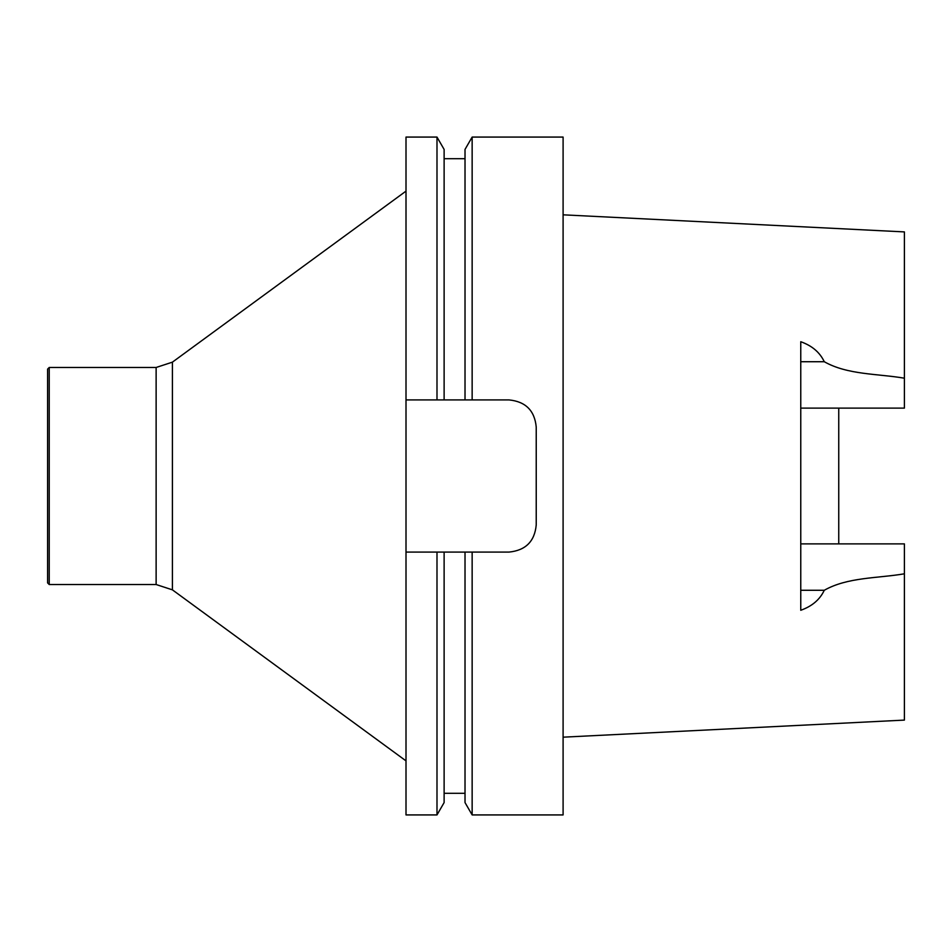 <?xml version="1.0" encoding="UTF-8"?>
<svg xmlns="http://www.w3.org/2000/svg" width="952" height="952" viewBox="0 0 952 952"><rect width="100%" height="100%" fill="white"/><g stroke="black" fill="none" stroke-linecap="round" stroke-linejoin="round"><path stroke-width="1.43" d="M436.992 814.924L444.12 802.572L444.12 552.077L436.992 552.077L465.016 552.077L465.016 802.572L472.144 814.924L472.144 552.077L465.016 552.077L509.106 552.077C525.659 550.387 534.703 541.343 536.226 524.945L536.226 427.055C534.691 410.645 525.647 401.601 509.106 399.923L436.992 399.923L444.12 399.923L444.12 149.428L436.992 137.076L436.992 399.923L406.004 399.923L406.004 552.077L436.992 552.077L436.992 814.924L406.004 814.924L406.004 552.077M465.016 149.428L465.016 399.923L472.144 399.923L472.144 137.076L465.016 149.428M436.992 137.076L406.004 137.076L406.004 399.923M472.144 814.924L563.096 814.924L563.096 137.076L472.144 137.076M838.748 543.878L838.748 408.122M800.763 408.122L904.4 408.122L904.4 231.907L563.096 214.819M800.763 543.878L904.4 543.878L904.4 573.806C877.863 578.352 847.566 577.055 824.277 590.276C819.839 599.641 812.008 606.305 800.763 610.268L800.763 341.732C812.008 345.695 819.839 352.359 824.277 361.724C847.566 374.945 877.863 373.648 904.4 378.194M563.096 737.181L904.4 720.093L904.4 573.806M49.23 367.472L47.6 369.102L47.6 582.898L49.23 584.528L156.128 584.528L156.128 367.472L49.23 367.472L49.23 584.528M800.763 361.724L824.277 361.724M800.763 590.276L824.277 590.276M156.128 367.472L172.407 362.153L172.407 589.847L156.128 584.528M444.12 793.302L465.016 793.302M444.12 158.698L465.016 158.698M172.407 589.847L406.004 760.874M172.407 362.153L406.004 191.126"/></g></svg>
